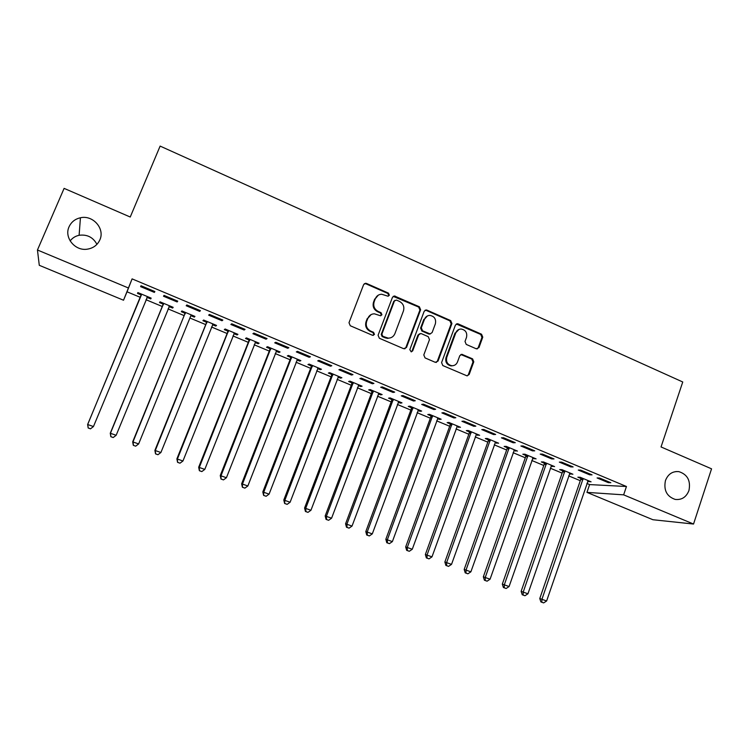<?xml version="1.0" encoding="UTF-8"?>
<svg xmlns="http://www.w3.org/2000/svg" width="749" height="749" viewBox="0 0 749 749"><rect width="100%" height="100%" fill="white"/><g stroke="black" fill="none" stroke-linecap="round" stroke-linejoin="round"><path stroke-width="1.12" d="M389.358 295.246L388.478 293.14L366.514 283.45L365.549 283.262L363.621 284.639L348.997 322.725L350.279 325.749L372.459 335.29L374.472 334.438L373.582 332.322L370.727 331.095C366.851 328.942 365.493 325.731 366.654 321.443L367.871 318.269C369.126 315.404 371.289 313.915 374.36 313.803L380.52 315.76L381.934 314.786L381.054 312.679L378.208 311.444C374.35 309.281 372.993 306.069 374.154 301.8L375.361 298.645C376.56 295.874 378.638 294.404 381.606 294.226L388.001 296.211L389.358 295.246M388.282 296.173L388.712 295.565L387.832 293.468L365.905 283.796L364.267 283.74M373.283 335.402L373.854 334.681L372.965 332.575L370.109 331.348L370.727 331.095M380.81 315.732L381.307 315.067L380.417 312.97L377.58 311.734L378.208 311.444M665.458 480.54C663.511 490.192 666.769 496.493 675.214 499.424C681.702 500.126 686.281 497.158 688.949 490.529C690.859 480.718 687.507 474.426 678.875 471.636C672.555 471.084 668.08 474.051 665.458 480.54M69.058 226.807C63.899 237.545 75.04 251.215 87.23 249.183C93.194 248.247 97.398 245.148 99.842 239.895C105.169 228.745 92.951 214.748 80.433 217.772C75.087 218.98 71.286 221.994 69.058 226.807M476.242 348.791L478.967 347.583L482.768 337.153L481.551 334.223L458.173 323.896L457.377 323.718L455.411 325.094L441.582 362.6L442.818 365.559L467.058 375.867L469.164 374.481L473.789 361.786L472.572 358.846L461.843 354.314L459.783 355.7L457.47 362.01C456.384 364.529 454.512 365.774 451.853 365.727C447.546 364.669 445.842 361.889 446.76 357.376L455.86 332.696C456.871 330.3 458.641 329.083 461.15 329.026C465.616 329.953 467.395 332.734 466.505 337.378L465.007 341.469L466.234 344.409L476.242 348.791M586.898 483.451L589.613 484.584L626.454 486.504L132.096 278.881L123.519 300.227L39.285 265.305L37.45 249.997L128.313 287.944M626.454 486.504L623.636 494.846L693.537 524.038L652.931 519.731L586.944 492.374L623.636 494.846M37.45 249.997L64.105 188.374L130.242 217.023L160.127 146.092L682.751 381.981L661.039 446.947L711.55 468.827L693.537 524.038M420.62 309.758L419.374 306.781L394.405 295.967L392.457 297.344L378.086 335.252L379.35 338.258L403.655 348.706L406.492 347.48L420.62 309.758L419.917 310.049L418.672 307.071L393.206 296.37M426.967 310.133L450.692 320.6L451.919 323.549L438.053 361.074L435.263 362.31L425.048 357.91L423.803 354.942L429.486 339.634L428.241 336.666L421.462 333.708L420.685 333.53L418.644 334.925L412.68 350.888L411.201 351.861L409.825 349.652L424.168 311.322L426.125 309.946L426.967 310.133L426.247 310.414L449.924 320.862L450.692 320.6M589.585 474.791L592.056 474.875L580.718 470.119L578.294 470.063L589.585 474.791L589.875 473.958M569.465 473.677L572.91 474.239L561.937 469.651L559.681 469.595L562.639 470.831M551.704 458.922L554.017 458.931L542.473 454.091L540.207 454.1L551.704 458.922L552.004 458.079M532.586 458.285L536.097 458.865L524.927 454.194L522.821 454.212L525.826 455.467M513.131 442.753L515.284 442.687L503.525 437.753L501.427 437.847L513.131 442.753L513.439 441.91M495.052 442.622L498.628 443.221L487.253 438.474L485.305 438.558L488.367 439.832M473.855 426.293L475.83 426.144L463.856 421.116L461.927 421.294L473.855 426.293L474.154 425.441M456.853 426.677L460.485 427.295L448.913 422.464L447.125 422.623L450.243 423.925M433.83 409.525L435.637 409.291L423.438 404.17L421.687 404.432L433.83 409.525L434.148 408.664M417.961 410.452L419.992 411.295L421.659 411.079L409.881 406.164L408.252 406.398L411.426 407.718M393.066 392.439L394.686 392.12L382.252 386.905L380.689 387.242L393.066 392.439L393.384 391.568M378.357 393.918L380.623 394.863L382.13 394.573L370.128 389.564L368.677 389.883L371.907 391.231M351.524 375.024L352.957 374.622L340.28 369.304L338.904 369.734L351.524 375.024L351.852 374.154M338.024 377.084L340.542 378.142L341.872 377.768L329.654 372.665L328.38 373.058L331.667 374.434M309.178 357.282L310.414 356.777L297.493 351.365L296.323 351.89L309.178 357.282L309.524 356.402M296.95 359.941L299.731 361.102L300.873 360.644L288.421 355.447L287.335 355.934L290.687 357.329M266.026 339.194L267.047 338.595L253.874 333.071L252.909 333.698L266.026 339.194L266.372 338.314M255.1 342.48L258.143 343.754L259.098 343.201L246.412 337.902L245.522 338.482L248.93 339.906M222.022 320.75L222.837 320.057L209.402 314.421L208.653 315.151L222.022 320.75L222.378 319.86M212.463 324.682L215.787 326.068L216.536 325.431L203.616 320.029L202.923 320.703L206.396 322.154M177.148 301.95L177.738 301.145L164.031 295.396L163.507 296.229L177.148 301.95L177.513 301.051M169.096 306.584L172.626 308.054L173.169 307.324L159.996 301.819L159.509 302.587L163.057 304.066M132.096 278.881L127.03 291.801L140.381 297.372M145.98 299.703L162.374 306.538M168.029 308.888L184.16 315.61M189.872 317.997L205.741 324.607M211.508 327.004L227.116 333.511M232.939 335.936L248.293 342.34M254.164 344.783L269.275 351.084M275.201 353.556L290.06 359.745M296.033 362.235L310.648 368.33M316.677 370.839L331.058 376.831M337.134 379.359L351.281 385.258M357.404 387.813L371.317 393.609M377.487 396.184L391.175 401.885M397.382 404.469L410.845 410.087M417.109 412.69L430.347 418.214M436.648 420.835L449.681 426.265M456.019 428.905L468.837 434.251M475.222 436.91L487.814 442.163M494.246 444.84L506.642 449.999M513.102 452.696L525.292 457.779M531.799 460.485L543.783 465.485M550.328 468.209L562.115 473.125M568.697 475.868L580.288 480.699M147.169 297.437L150.727 298.926L151.167 298.139L137.872 292.578L137.498 293.402L141.074 294.891M154.378 292.4L154.856 291.548L141.009 285.743L140.606 286.633L154.378 292.4L154.743 291.511M190.845 315.666L194.309 317.108L194.955 316.415L181.904 310.966L181.324 311.687L184.834 313.157M199.693 311.397L200.395 310.648L186.829 304.955L186.192 305.732L199.693 311.397L200.049 310.507M233.885 333.623L237.068 334.953L237.92 334.354L225.112 329.008L224.326 329.635L227.771 331.077M244.127 330.019L245.054 329.373L231.75 323.793L230.889 324.467L244.127 330.019L244.483 329.129M276.119 351.253L279.031 352.47L280.079 351.964L267.515 346.712L266.522 347.246L269.902 348.659M287.71 348.285L288.842 347.733L275.791 342.265L274.724 342.836L287.71 348.285L288.047 347.405M317.585 368.555L320.226 369.66L321.461 369.238L309.131 364.089L307.951 364.538L311.266 365.924M330.449 366.195L331.788 365.746L318.99 360.372L317.716 360.859L330.449 366.195L330.786 365.325M358.284 385.538L360.681 386.54L362.095 386.203L349.98 381.147L348.622 381.513L351.88 382.87M372.393 383.769L373.92 383.413L361.364 378.142L359.894 378.535L372.393 383.769L372.721 382.908M398.243 402.222L400.397 403.121L401.988 402.868L390.098 397.897L388.553 398.178L391.755 399.517M413.542 401.015L415.264 400.743L402.943 395.575L401.277 395.875L413.542 401.015L413.86 400.163M437.491 418.597L439.41 419.403L441.161 419.225L429.486 414.347L427.773 414.543L430.918 415.854M453.931 417.942L455.832 417.755L443.736 412.69L441.901 412.896L453.931 417.942L454.25 417.09M476.036 434.692L479.641 435.291L468.172 430.497L466.299 430.619L469.389 431.911M493.582 434.56L495.651 434.457L483.779 429.477L481.766 429.608L493.582 434.56L493.891 433.708M513.908 450.486L517.447 451.076L506.174 446.367L504.143 446.413L507.176 447.687M532.511 450.87L534.739 450.842L523.092 445.955L520.901 446.011L532.511 450.87L532.801 450.037M551.105 466.018L554.588 466.58L543.512 461.955L541.33 461.936L544.317 463.182M570.729 466.889L573.125 466.936L561.684 462.142L559.334 462.114L570.729 466.889L571.019 466.056M587.665 481.27L591.083 481.822L580.203 477.282L577.872 477.188L580.803 478.414M608.272 482.628L610.819 482.74L599.584 478.031L597.084 477.937L608.272 482.628L608.553 481.794M96.93 244.343C93.129 237.274 87.184 234.25 79.113 235.28C75.377 236.094 72.391 237.976 70.153 240.925M589.613 484.584L586.944 492.374M127.03 291.801L123.519 300.227M150.727 298.926L151.073 298.093M172.626 308.054L172.963 307.23M194.309 317.108L194.637 316.284M215.787 326.068L216.115 325.253M237.068 334.953L237.396 334.138M258.143 343.754L258.471 342.939M279.031 352.47L279.349 351.656M299.731 361.102L300.04 360.297M320.226 369.66L320.544 368.854M340.542 378.142L340.851 377.337M360.681 386.54L360.981 385.744M380.623 394.863L380.923 394.068M400.397 403.121L400.696 402.325M419.992 411.295L420.283 410.508M439.41 419.403L439.691 418.607M458.65 427.426L458.94 426.64M477.722 435.394L478.002 434.607M496.634 443.277L496.905 442.5M515.368 451.104L515.649 450.327M533.943 458.856L534.215 458.079M552.359 466.543L552.631 465.766M570.616 474.154L570.878 473.387M588.714 481.71L588.976 480.942M378.32 295.134L375.361 298.645M377.58 311.734C373.723 309.571 372.375 306.369 373.536 302.109L374.734 298.963M371.12 314.571L367.871 318.269M370.109 331.348C366.242 329.204 364.885 325.993 366.046 321.714L367.263 318.54M404.778 348.865L405.808 347.695L419.917 310.049M396.455 300.077L394.461 300.92L381.868 334.176L382.748 336.273L388.197 338.136C391.362 338.108 393.599 336.619 394.892 333.661L403.439 310.966C404.582 306.734 403.243 303.542 399.423 301.388L396.455 300.077M394.91 300.293L394.461 300.92M390.482 337.846L387.542 338.37L385.098 337.808L382.112 336.516L381.232 334.419L393.805 301.229M436.218 362.479L437.313 361.271L451.16 323.811L449.924 320.862M419.599 333.801L417.942 335.159L411.987 351.094L412.68 350.888M411.36 351.861L411.987 351.094M435.366 323.821C436.274 319.093 434.429 316.284 429.842 315.395C427.342 315.488 425.582 316.715 424.561 319.083L421.303 327.8L422.548 330.777L430.104 333.914L432.136 332.528L435.366 323.821M427.436 315.919L424.561 319.083M430.46 333.895L428.615 333.979L421.846 331.03L420.601 328.062L423.85 319.355M426.247 310.414L425.001 310.273M458.968 329.42L455.86 332.696M453.117 365.671L451.095 365.905C446.788 364.857 445.093 362.076 446.011 357.573L455.083 332.94M467.217 375.876L468.368 374.64L472.993 361.973L471.767 359.043L460.832 354.52M477.141 348.959L478.162 347.798L481.953 337.387L480.736 334.457L456.319 323.999M146.729 297.896L147.853 296.754M141.074 293.917L140.906 296.117L87.624 424.514L93.456 426.546L147.59 296.641M141.467 294.085L87.745 424.346L88.176 427.997L90.507 428.812L88.223 427.941M90.507 428.812L93.456 426.546L90.451 428.868M88.176 427.997L87.624 424.514M168.9 306.781L169.77 305.901M163.057 303.102L162.889 305.292L110.262 433.231L116.161 435.281L169.62 305.835M163.554 303.308L110.506 433.109L110.852 436.704L113.202 437.538L110.946 436.667M116.161 435.281L113.202 437.538M110.852 436.704L110.262 433.231M190.92 315.535L138.64 443.932L135.681 446.17L133.303 445.337L135.681 446.17M184.825 312.193L184.666 314.374L132.685 441.854L138.64 443.932M185.434 312.445L133.041 441.779L133.444 445.309M133.303 445.337L132.685 441.854M206.396 321.199L206.237 323.371L154.893 450.402L160.904 452.508L213.062 323.98M207.108 321.49L155.352 450.374L155.539 453.875L157.945 454.718L155.726 453.875M160.904 452.508L157.945 454.718M155.539 453.875L154.893 450.402M227.762 330.112L227.612 332.284L176.886 458.875L182.953 460.991L234.474 332.921M228.576 330.459L177.457 458.875L177.569 462.339L179.994 463.191L177.794 462.348M182.953 460.991L179.994 463.191M177.569 462.339L176.886 458.875M248.93 338.951L248.78 341.113L198.672 467.254L204.795 469.398L255.681 341.778M249.838 339.334L199.346 467.31L199.384 470.718L201.827 471.58L199.655 470.747M204.795 469.398L201.827 471.58M199.384 470.718L198.672 467.254M269.902 347.714L269.752 349.858L220.253 475.559L226.423 477.731L276.699 350.551M270.913 348.135L221.039 475.652L220.992 479.023L223.464 479.894L221.311 479.07M226.423 477.731L223.464 479.894M220.992 479.023L220.253 475.559M290.678 356.384L290.537 358.528L241.637 483.788L247.853 485.979L297.512 359.239M291.782 356.852L242.517 483.92L242.404 487.253L244.886 488.123L242.751 487.309M247.853 485.979L244.886 488.123M242.404 487.253L241.637 483.788M311.266 364.978L311.125 367.113L262.815 491.943L269.078 494.143L318.147 367.853M312.464 365.484L263.788 492.112L263.611 495.398L266.11 496.278L264.004 495.473M269.078 494.143L266.11 496.278M263.611 495.398L262.815 491.943M331.657 373.498L331.526 375.623L283.796 500.014L290.106 502.242L338.585 376.391M332.959 374.041L284.873 500.229L284.62 503.468L287.139 504.358L285.051 503.553M290.106 502.242L287.139 504.358M284.62 503.468L283.796 500.014M351.871 381.934L351.74 384.05L304.581 508.019L310.947 510.266L358.837 384.846M353.256 382.514L305.751 508.262L305.901 511.567L305.433 511.464L307.979 512.363L305.901 511.567M310.947 510.266L307.979 512.363M305.433 511.464L304.581 508.019M371.897 390.304L371.766 392.401L325.178 515.939L331.582 518.205L378.9 393.225M373.377 390.922L326.442 516.23L326.564 519.506L326.049 519.385L328.614 520.293L326.564 519.506M331.582 518.205L328.614 520.293M326.049 519.385L325.178 515.939M391.746 398.59L391.615 400.687L345.579 523.794L352.03 526.079L398.786 401.53M393.309 399.245L346.937 524.113L347.03 527.371L346.487 527.23L349.062 528.148L347.03 527.371M352.03 526.079L349.062 528.148M346.487 527.23L345.579 523.794M411.416 406.801L411.295 408.888L365.802 531.584L372.3 533.878L418.494 409.759M413.064 407.493L367.253 531.93L367.31 535.161L366.729 535.011L369.323 535.938L367.31 535.161M372.3 533.878L369.323 535.938M366.729 535.011L365.802 531.584M430.909 414.937L430.787 417.015L385.838 539.289L392.373 541.602L438.015 417.914M432.641 415.667L387.373 539.683L387.402 542.885L386.784 542.716L389.405 543.652L387.402 542.885M392.373 541.602L389.405 543.652M386.784 542.716L385.838 539.289M450.224 423.007L450.112 425.076L405.686 546.929L412.268 549.26L457.377 425.994M452.04 423.765L407.316 547.36L407.316 550.534L406.67 550.356L409.3 551.292L407.316 550.534M412.268 549.26L409.3 551.292M406.67 550.356L405.686 546.929M469.37 431.003L469.258 433.062L425.366 554.503L431.986 556.853L476.551 433.999M471.271 431.798L427.07 554.962L427.052 558.108L426.368 557.921L429.008 558.866L427.052 558.108M431.986 556.853L429.008 558.866M426.368 557.921L425.366 554.503M488.348 438.923L488.245 440.983L444.859 562.012L451.525 564.371L495.566 441.938M490.333 439.757L446.657 562.499L446.601 565.626L445.889 565.42L448.548 566.375L446.601 565.626M451.525 564.371L448.548 566.375M445.889 565.42L444.859 562.012M507.167 446.779L507.054 448.829L464.183 569.446L470.887 571.824L514.413 449.812M509.217 447.64L466.056 569.97L465.981 573.069L465.232 572.854L467.91 573.809L465.981 573.069M470.887 571.824L467.91 573.809M465.232 572.854L464.183 569.446M525.807 454.568L525.704 456.609L483.339 576.814L490.071 579.211L533.091 457.611M527.942 455.458L485.286 577.376L485.183 580.447L484.406 580.222L487.103 581.187L485.183 580.447M490.071 579.211L487.103 581.187M484.406 580.222L483.339 576.814M544.298 462.283L544.195 464.314L502.317 584.126L509.086 586.533L551.601 465.335M546.508 463.21L504.349 584.707L504.227 587.759L503.412 587.525L506.118 588.489L504.227 587.759M509.086 586.533L506.118 588.489M503.412 587.525L502.317 584.126M562.621 469.941L562.518 471.964L521.135 591.364L527.942 593.788L569.961 473.003M564.905 470.887L523.242 591.982L523.092 595.015L522.24 594.762L524.965 595.736L523.092 595.015M527.942 593.788L524.965 595.736M522.24 594.762L521.135 591.364M580.784 477.525L580.69 479.538L539.776 598.545L546.62 600.979L588.152 480.596M583.143 478.508L541.967 599.191L541.789 602.196L540.918 601.934L543.652 602.908L541.789 602.196M546.62 600.979L543.652 602.908M540.918 601.934L539.776 598.545M387.832 293.468L388.478 293.14M372.965 332.575L373.582 332.322M380.417 312.97L381.054 312.679M373.536 302.109L374.154 301.8M366.046 321.714L366.654 321.443M365.905 283.796L366.514 283.45M405.808 347.695L406.492 347.48M394.648 296.473L395.303 296.155M418.672 307.071L419.374 306.781M381.232 334.419L381.868 334.176M382.112 336.516L382.748 336.273M385.098 337.808L385.744 337.565M451.16 323.811L451.919 323.549M437.313 361.271L438.053 361.074M417.942 335.159L418.644 334.925M420.601 328.062L421.303 327.8M421.846 331.03L422.548 330.777M428.615 333.979L429.336 333.736M446.011 357.573L446.76 357.376M461.759 354.689L462.536 354.483M471.767 359.043L472.572 358.846M472.993 361.973L473.789 361.786M468.368 374.64L469.164 374.481M457.396 324.158L458.173 323.896M480.736 334.457L481.551 334.223M481.953 337.387L482.768 337.153M478.162 347.798L478.967 347.583M141.074 295.256L141.467 294.451M140.906 296.117L141.299 295.321M146.907 297.69L147.328 296.904M163.057 304.431L163.554 303.673M162.889 305.292L163.385 304.534M168.937 306.706L169.368 306.098M184.834 313.513L185.434 312.81M184.666 314.374L185.275 313.672M206.406 322.519L207.108 321.855M206.237 323.371L206.949 322.716M227.771 331.433L228.576 330.815M227.612 332.284L228.417 331.667M248.94 340.261L249.848 339.7M248.78 341.113L249.689 340.542M269.912 349.015L270.913 348.491M269.752 349.858L270.754 349.343M290.687 357.685L291.792 357.207M290.537 358.528L291.633 358.05M311.275 366.28L312.464 365.84M311.125 367.113L312.314 366.682M331.676 374.79L332.959 374.397M331.526 375.623L332.809 375.23M351.88 383.226L353.256 382.87M351.74 384.05L353.116 383.703M371.916 391.577L373.377 391.268M371.766 392.401L373.236 392.102M391.764 399.863L393.309 399.591M391.615 400.687L393.169 400.415M411.435 408.065L413.064 407.84M411.295 408.888L412.924 408.664M430.928 416.201L432.65 416.013M430.787 417.015L432.51 416.828M450.243 424.262L452.05 424.112M450.112 425.076L451.909 424.926M469.398 432.257L471.28 432.136M469.258 433.062L471.14 432.95M488.376 440.178L490.333 440.094M488.245 440.983L490.202 440.908M507.185 448.024L509.226 447.986M507.054 448.829L509.095 448.791M525.835 455.804L527.951 455.795M525.704 456.609L527.82 456.6M544.317 463.519L546.508 463.547M544.195 464.314L546.386 464.352M562.649 471.168L564.905 471.224M562.518 471.964L564.783 472.029M580.812 478.742L583.153 478.845M580.69 479.538L583.022 479.641M79.113 235.28L80.433 217.772M675.813 471.561L678.875 471.636M364.941 283.609L365.549 283.262M393.749 296.286L394.405 295.967M387.542 338.37L388.197 338.136M429.383 334.157L430.104 333.914M425.404 310.236L426.125 309.946M451.095 365.905L451.853 365.727M461.056 354.52L461.843 354.314M456.609 323.98L457.377 323.718"/></g></svg>
